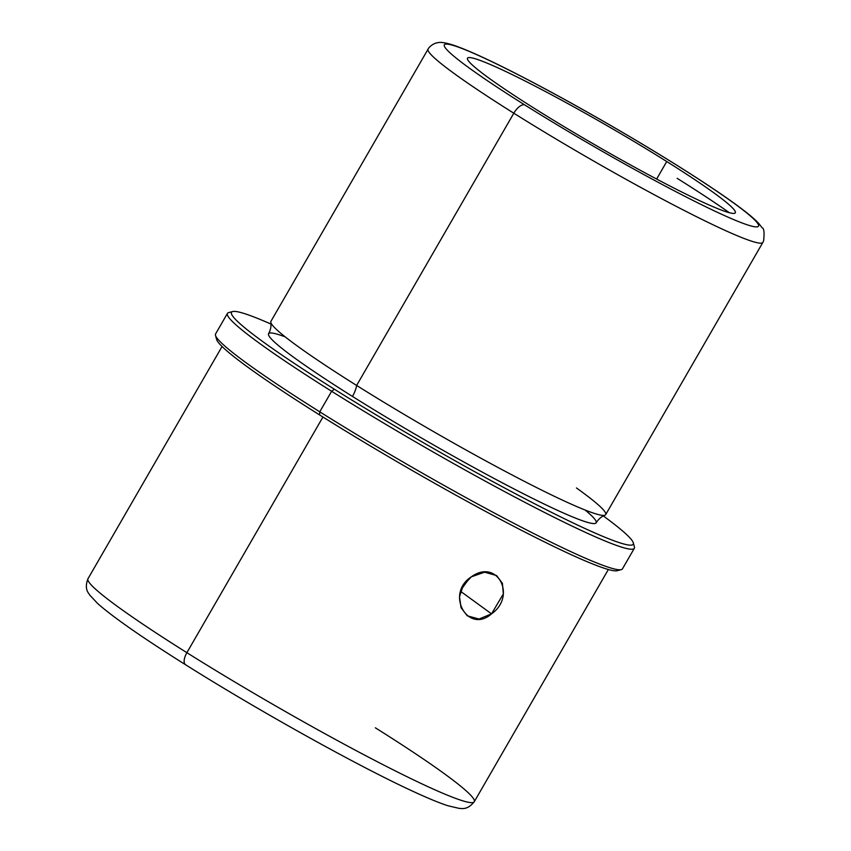 <?xml version="1.0" encoding="UTF-8"?>
<svg xmlns="http://www.w3.org/2000/svg" width="851" height="851" viewBox="0 0 851 851"><rect width="100%" height="100%" fill="white"/><g stroke="black" fill="none" stroke-linecap="round" stroke-linejoin="round"><path stroke-width="1.28" d="M461.327 589.349L469.209 578.467M491.527 613.858L460.614 591.349L491.527 613.858L479.039 619.017L467.263 615.826L461.051 607.731L459.508 596.764L463.199 585.573L471.358 576.818L484.57 572.191L496.59 575.553L502.409 583.35L503.345 593.892L491.527 613.858C516.982 596.03 497.378 558.054 471.358 576.818C444.828 593.86 468.093 634.516 491.527 613.858M666.748 161.53A154.627 11.329 -150 0 1 735.317 212.803A154.627 11.329 -150 0 1 536.077 109.449A154.627 11.329 30 0 0 718.435 208.942A154.627 11.329 30 0 0 666.748 161.53A154.627 11.329 30 0 0 484.379 62.038A154.627 11.329 30 0 0 536.077 109.449A154.627 11.329 -150 0 1 467.497 58.176A154.627 11.329 -150 0 1 666.748 161.53L656.632 179.05L666.748 161.53M678.056 166.041A181.391 13.286 -150 0 1 738.689 221.654A181.391 13.286 -150 0 1 524.769 104.939A181.391 13.286 -150 0 1 464.125 49.326A181.391 13.286 -150 0 1 678.056 166.041A11.893 5.34 -57.9 0 1 678.438 166.243A11.893 5.34 122.1 0 0 678.056 166.041A181.391 13.286 30 0 0 464.125 49.326A181.391 13.286 30 0 0 524.769 104.939A181.391 13.286 30 0 0 738.689 221.654A181.391 13.286 30 0 0 678.056 166.041M677.141 178.316A193.283 14.159 -150 0 1 729.435 212.75A193.283 14.159 30 0 0 677.141 178.316M762.868 242.407A193.283 14.159 -150 0 1 513.813 113.204A11.893 5.34 -57.9 0 1 524.769 104.939A11.893 5.34 122.1 0 0 513.813 113.204A193.283 14.159 -150 0 1 428.085 49.124A193.283 14.159 30 0 0 513.813 113.204A193.283 14.159 30 0 0 762.868 242.407L605.689 514.642A193.283 14.159 -150 0 1 356.633 385.45L513.813 113.204L356.633 385.45A193.283 14.159 -150 0 1 270.916 321.359L428.085 49.124C427.574 49.645 430.095 44.922 436.255 42.975C438.552 42.773 439.797 40.901 453.562 45.209C470.773 51.049 498.346 64.368 526.109 78.824C572.723 103.035 632.187 137.16 678.438 166.243C705.064 182.965 725.882 196.953 740.891 208.218C748.901 214.197 754.858 219.292 758.773 223.483L762.113 227.77C764.007 228.174 764.506 232.546 763.624 240.876L762.868 242.407M604.987 515.195C601.402 516.568 598.455 519.121 596.157 522.833A189.124 13.85 -150 0 1 352.463 396.428A19.073 8.563 122.1 0 0 356.633 385.45A193.283 14.159 30 0 0 604.987 515.195A193.283 14.159 30 0 0 576.457 487.963M270.788 322.242A193.283 14.159 30 0 0 356.633 385.45A19.073 8.563 -57.9 0 1 352.463 396.428A189.124 13.85 -150 0 1 268.586 333.72C270.661 329.869 271.384 326.039 270.788 322.242M633.314 542.853L634.41 546.895A234.919 17.201 -150 0 1 536.694 508.462A234.919 17.201 -150 0 1 331.624 391.279L334.369 389.215A231.94 16.988 30 0 0 536.843 504.909A231.94 16.988 30 0 0 633.314 542.853A231.94 16.988 30 0 0 603.316 515.951A231.94 16.988 -150 0 1 577.701 525.12A231.94 16.988 -150 0 1 334.369 389.215A231.94 16.988 -150 0 1 270.958 324.071A231.94 16.988 30 0 0 232.663 311.54A231.94 16.988 30 0 0 334.369 389.215L331.624 391.279A234.919 17.201 -150 0 1 228.621 312.615L232.663 311.54M285.202 336.879A189.124 13.85 30 0 0 352.463 396.428A189.124 13.85 30 0 0 540.055 502.047A189.124 13.85 30 0 0 585.105 510.026M227.44 313.391A234.919 17.201 30 0 0 331.624 391.279L319.763 411.82A234.919 17.201 -150 0 1 215.58 333.932L227.44 313.391M331.624 391.279A234.919 17.201 30 0 0 634.325 548.299L622.464 568.851A234.919 17.201 -150 0 1 319.763 411.82L331.624 391.279M215.494 335.347A234.919 17.201 30 0 0 319.763 411.82L319.54 414.894A231.94 16.988 -150 0 1 216.59 339.379L215.494 335.347M319.763 411.82A234.919 17.201 30 0 0 621.283 569.627L617.241 570.702A231.94 16.988 -150 0 1 319.54 414.894L319.763 411.82M216.803 337.804A231.94 16.988 30 0 0 319.54 414.894A231.94 16.988 30 0 0 618.507 569.723M222.068 346.485L87.983 578.733C83.749 589.732 89.132 593.36 89.578 594.902L97.716 603.582C113.374 617.39 142.66 637.782 185.592 664.759A11.893 5.34 -57.9 0 1 186.89 652.685L322.944 417.022L186.89 652.685A223.015 16.329 -150 0 1 87.983 578.733A223.015 16.329 30 0 0 186.89 652.685A11.893 5.34 122.1 0 0 185.592 664.759A11.893 5.34 122.1 0 0 185.986 664.961A211.122 15.467 -150 0 1 185.241 664.493M185.592 664.759C258.108 710.425 357.537 765.815 412.618 791.164C427.393 798.025 439.148 802.887 447.871 805.748L459.466 808.45C461.019 808.067 466.859 810.918 474.262 801.748A223.015 16.329 -150 0 1 186.89 652.685A223.015 16.329 30 0 0 474.262 801.748A223.015 16.329 30 0 0 375.355 727.807M474.262 801.748L608.348 569.51"/></g></svg>
